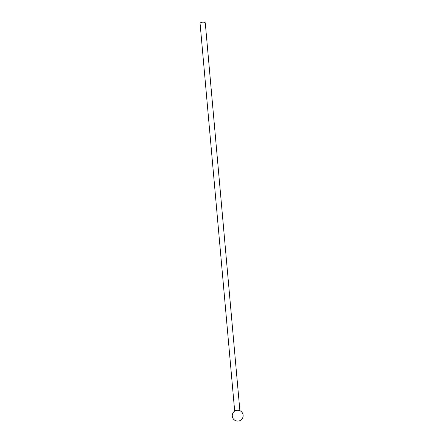 <?xml version="1.0" encoding="UTF-8"?>
<svg xmlns="http://www.w3.org/2000/svg" width="443" height="443" viewBox="0 0 443 443"><rect width="100%" height="100%" fill="white"/><g stroke="black" fill="none" stroke-linecap="round" stroke-linejoin="round"><path stroke-width="0.66" d="M234.679 411.132L200.081 23.44A2.608 1.041 -5.1 0 1 200.352 22.92A2.608 1.041 -5.1 0 1 203.232 22.15A2.608 1.041 -5.1 0 1 205.281 22.981L239.879 410.667M235.659 410.611A2.608 1.041 -5.1 0 1 238.821 410.329A5.438 5.438 0 0 1 242.969 417.007A5.438 5.438 0 0 1 232.27 415.894A5.438 5.438 0 0 1 235.659 410.611"/></g></svg>
